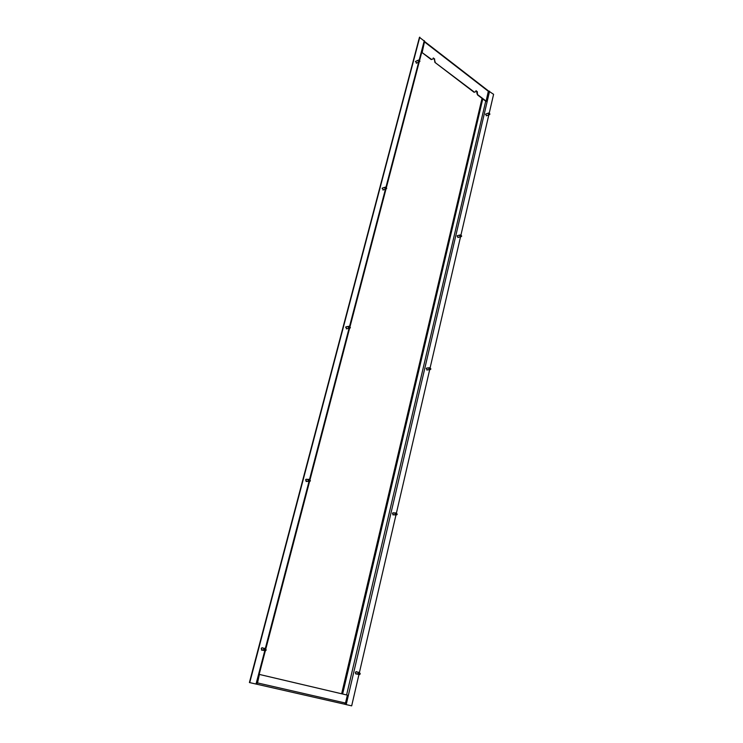 <?xml version="1.0" encoding="UTF-8"?>
<svg xmlns="http://www.w3.org/2000/svg" width="743" height="743" viewBox="0 0 743 743"><rect width="100%" height="100%" fill="white"/><g stroke="black" fill="none" stroke-linecap="round" stroke-linejoin="round"><path stroke-width="1.11" d="M358.024 674.3L355.581 673.827M358.72 674.468L357.792 673.167L358.479 672.285L359.222 672.508M360.244 673.78L359.463 672.591L358.785 673.409L359.677 674.551L360.244 673.78M356.491 673.938L355.321 672.582L356.436 671.802M395.304 514.899L392.843 514.843M395.87 514.927L394.877 513.636L396.028 513.004M397.217 514.23L396.372 513.06L395.87 513.71L396.799 514.853L397.217 514.23M429.25 369.689L426.779 370.005M396.418 513.041L429.705 369.624L428.655 368.361L429.528 367.776M430.884 368.946L430.011 367.776L429.63 368.296L430.578 369.438L430.884 368.946M460.27 236.868L457.79 237.509M461.208 236.562L460.558 236.803L459.546 235.512L460.186 234.992M461.682 236.079L460.799 234.909L460.502 235.336L461.44 236.478L461.682 236.079M489.609 114.506L488.894 114.859L488.132 113.187L485.69 114.078M486.256 115.815L488.699 114.924M489.943 114.116L489.07 112.936L489.943 114.116M489.07 112.936L488.374 113.112M263.802 650.431L261.499 650.041M264.712 650.654L263.589 649.271L264.406 648.333L265.297 648.648L264.554 649.493L265.632 650.71L266.226 649.921L265.288 648.648L309.004 481.473M262.084 647.682L262.632 647.961M308.391 481.418L306.023 481.473M309.097 481.427L307.908 480.062L309.237 479.421M310.416 480.702L309.404 479.449L308.874 480.108L309.998 481.306L310.416 480.702M348.736 328.406L346.322 328.861M349.219 328.322L348.021 326.957L348.969 326.353M350.399 327.579L349.359 326.326L348.978 326.846L350.102 328.053L350.399 327.579M385.366 189.224L382.914 190.041M386.295 188.843L385.673 189.131L384.484 187.756L385.143 187.227M386.75 188.369L385.719 187.106L385.431 187.524L386.75 188.369M418.746 62.124L416.294 63.239M419.637 61.623L418.931 62.04L417.78 60.657L418.244 60.211M419.944 61.242L418.931 59.979L419.944 61.242M262.604 650.153L261.211 648.704L262.019 647.71L263.124 648.082M306.998 481.399L305.531 480.006L306.107 479.235L307.035 479.346M347.13 328.675L345.644 327.31L346.786 326.688M383.592 189.799L382.125 188.453L382.989 187.895M416.86 62.969L415.439 61.623L416.117 61.149M356.073 671.607L356.937 671.923M393.66 514.815L392.425 513.497L393.753 512.856M427.494 369.884L426.231 368.593L427.281 367.999M458.403 237.333L457.149 236.051L457.976 235.522M486.767 115.629L485.532 114.357L486.191 113.893M477.331 91.723L477.498 94.9L476.774 92.819L477.331 91.723L475.994 90.692L475.761 91.668L474.415 92.169L434.887 62.366L434.376 59.208L433.178 58.288M475.761 91.668L474.415 92.169M477.006 91.853L475.919 91.017M474.09 92.299L434.887 62.366M431.237 59.579L433.011 58.957L431.237 59.579L421.885 52.437L424.42 41.98M488.42 90.906L486.033 101.419L477.498 94.9M486.359 101.289L477.823 94.77M434.376 59.208L435.212 62.226M433.011 58.957L433.262 57.963L434.701 59.059M431.562 59.431L421.885 52.437M261.75 650.218L262.279 650.069M424.597 41.32L419.461 37.308L249.407 682.538L344.418 704.16L345.514 703.054L347.371 695.123L259.391 674.43L256.79 683.467M424.532 41.552L422.21 52.289M259.391 674.43L257.524 682.919L256.623 684.108M259.716 674.514L347.371 695.123M489.284 112.89L493.593 94.315L488.402 90.887M256.604 684.182L265.325 650.803M358.962 674.468L351.671 705.85L346.201 704.605L489.581 91.203M344.446 704.16L346.201 704.605M359.398 672.573L395.991 514.899M430.141 367.729L460.53 236.822M460.985 234.862L488.82 114.896M249.722 682.631L419.776 37.15M488.643 91.538L424.847 42.193M257.524 682.919L345.514 703.054M342.625 693.999L482.774 98.93M341.631 693.767L482.04 98.364M346.6 694.937L485.718 101.178M256.029 684.062L264.814 650.617M309.543 479.402L349.034 328.397M349.591 326.27L385.431 189.224M385.998 187.041L418.653 62.161M419.247 59.923L424.281 40.642M359.463 672.591L358.544 672.266M355.925 671.681L358.479 672.285M396.372 513.06L395.443 512.911M392.843 512.809L395.397 512.93M430.011 367.776L429.082 367.776M430.225 369.512L429.705 369.624M426.501 368.082L429.045 367.804M460.799 234.909L459.871 235.039M457.316 235.68L459.843 235.057M265.288 648.648L264.406 648.333M261.87 647.785L264.322 648.36M309.404 479.449L308.494 479.328M305.949 479.337L308.438 479.356M349.359 326.326L348.448 326.381M345.904 326.836L348.402 326.409M385.719 187.106L384.8 187.301M382.274 188.128L384.763 187.32M418.931 59.979L418.021 60.285M415.523 61.418L417.993 60.304M488.615 91.055L424.838 41.701M265.864 648.723L309.59 481.418M310.082 479.541L349.628 328.183M350.083 326.456L386.016 188.963M386.453 187.273L419.228 61.855M419.665 60.183L424.615 41.255"/></g></svg>
